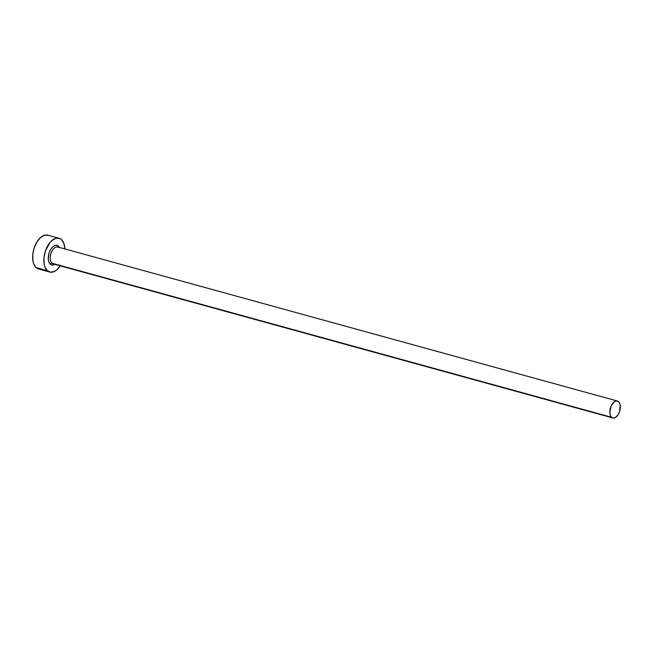 <?xml version="1.0" encoding="UTF-8"?>
<svg xmlns="http://www.w3.org/2000/svg" width="653" height="653" viewBox="0 0 653 653"><rect width="100%" height="100%" fill="white"/><g stroke="black" fill="none" stroke-linecap="round" stroke-linejoin="round"><path stroke-width="0.98" d="M617.412 401.032A8.767 4.906 -74.6 0 1 618.628 401.717A8.767 4.906 -74.6 0 1 619.444 411.953A8.767 4.906 -74.6 0 1 612.759 417.944A8.767 4.906 -74.6 0 1 611.551 417.259L51.971 263.224L611.551 417.259A8.767 4.906 -74.6 0 1 610.726 407.023A8.767 4.906 -74.6 0 1 617.412 401.032L57.839 246.997A8.767 4.906 105.4 0 0 51.154 252.989A8.767 4.906 105.4 0 0 51.971 263.224A1.404 1.118 -47.5 0 0 50.281 264.155L52.33 265.061L54.844 264.367A10.17 5.689 -74.6 0 1 50.281 264.155A1.404 1.118 132.5 0 1 51.971 263.224A8.767 4.906 105.4 0 0 53.709 264M59.048 238.239L47.832 235.153A17.533 9.803 105.4 0 0 34.462 247.128A17.533 9.803 105.4 0 0 36.095 267.599L47.31 270.685A17.533 9.803 -74.6 0 1 45.677 250.213A17.533 9.803 -74.6 0 1 59.048 238.239A17.533 9.803 -74.6 0 1 61.472 239.61A17.533 9.803 -74.6 0 1 64.908 248.948M48.6 235.423L44.722 235.162L40.617 237.472L36.903 242.002L34.136 248.067L32.756 254.735L32.952 260.996L33.646 263.673L36.095 267.599A17.533 9.803 105.4 0 0 38.519 268.971L49.734 272.056A17.533 9.803 -74.6 0 1 47.31 270.685L36.095 267.599L39.621 269.15M60.247 265.853A17.533 9.803 -74.6 0 1 49.734 272.056M64.916 249.226L63.921 243.536L61.472 239.61L59.815 238.508L55.938 238.247L51.832 240.557L49.889 242.581L45.351 251.152L43.963 257.821L44.167 264.081L44.861 266.759L47.31 270.685L50.836 272.244L54.901 271.199L56.95 269.73L60.664 265.2M58.492 246.132A10.17 5.689 -74.6 0 0 49.865 250.989A10.17 5.689 -74.6 0 0 50.281 264.155L48.861 261.886L48.281 258.58L49.146 252.833L50.754 249.315L52.909 246.687L55.293 245.348L57.537 245.495L59.496 247.454M59.048 247.691A8.767 4.906 105.4 0 0 57.317 246.907A8.767 4.906 105.4 0 0 50.999 253.437A8.767 4.906 105.4 0 0 51.971 263.224A8.767 4.906 105.4 0 0 53.187 263.91L612.759 417.944M611.551 417.259L613.314 418.034L615.346 417.512L618.228 414.516L619.607 411.488L620.195 405.015L619.322 402.566L617.795 401.171L615.861 401.04L613.812 402.191L611.184 405.905L609.82 412.451L610.326 415.292L611.551 417.259"/></g></svg>
